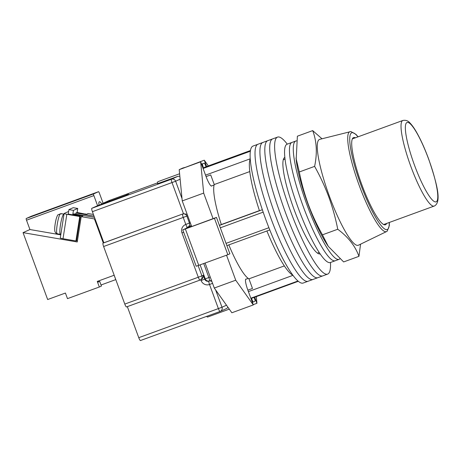 <?xml version="1.0" encoding="UTF-8"?>
<svg xmlns="http://www.w3.org/2000/svg" width="461" height="461" viewBox="0 0 461 461"><rect width="100%" height="100%" fill="white"/><g stroke="black" fill="none" stroke-linecap="round" stroke-linejoin="round"><path stroke-width="0.69" d="M287.266 144.143A72.936 13.26 69.9 0 0 277.574 137.096L257.976 144.253A72.936 13.26 69.9 0 0 270.878 218.22A72.936 13.26 69.9 0 0 308.017 281.279L303.119 283.066A72.936 13.26 69.9 0 1 265.974 220.006A72.936 13.26 69.9 0 1 253.077 146.039L257.976 144.253A72.936 13.26 69.9 0 0 270.878 218.22A72.936 13.26 69.9 0 0 308.017 281.279L312.915 279.487A72.936 13.26 69.9 0 1 275.776 216.428A72.936 13.26 69.9 0 0 312.915 279.487L317.813 277.701A72.936 13.26 69.9 0 1 280.674 214.642A72.936 13.26 69.9 0 0 317.813 277.701L322.717 275.909A72.936 13.26 69.9 0 1 285.572 212.849A72.936 13.26 69.9 0 0 322.717 275.909L327.615 274.122A72.936 13.26 69.9 0 0 330.479 262.482M262.874 142.461A72.936 13.26 69.9 0 0 275.776 216.428A72.936 13.26 69.9 0 1 262.874 142.461M267.778 140.674A72.936 13.26 69.9 0 0 280.674 214.642A72.936 13.26 69.9 0 1 267.778 140.674M272.676 138.882A72.936 13.26 69.9 0 0 285.572 212.849A72.936 13.26 69.9 0 1 272.676 138.882M284.869 157.374A51.39 9.341 69.9 0 0 294.055 209.45A51.39 9.341 69.9 0 0 320.124 253.907M277.574 137.096A72.936 13.26 69.9 0 0 290.476 211.063A72.936 13.26 69.9 0 0 327.615 274.122M220.312 227.809L263.179 212.152M250.392 151.202L203.549 168.311A69.623 12.654 -110.1 0 1 204.909 167.159L250.502 150.511M298.267 281.308L252.674 297.956A69.623 12.654 -110.1 0 1 251.285 298.048L297.927 281.014M226.04 243.362L268.901 227.711M247.862 290.153L252.484 288.465L248.946 278.842A51.39 9.341 -110.1 0 1 228.817 244.895M219.62 225.291L221.315 224.53A51.39 9.341 -110.1 0 1 214.25 184.538L210.706 174.909L206.084 176.598A10.943 1.988 69.9 0 0 211.657 186.06A10.943 1.988 69.9 0 0 211.922 185.783M203.549 168.311L202.356 164.3A73.599 13.381 -110.1 0 1 203.543 163.425A73.599 13.381 -110.1 0 1 204.626 163.28L206.142 166.709M254.213 297.397L255.227 300.82A73.599 13.381 -110.1 0 1 254.04 301.696A73.599 13.381 -110.1 0 1 252.962 301.84L252.259 302.099M292.741 275.102A62.99 11.45 -110.1 0 1 266.907 230.984L269.777 229.935M252.962 301.84L251.285 298.048M248.404 291.617L292.931 275.355M226.864 245.609L266.907 230.984M219.424 225.389L259.468 210.763A62.99 11.45 -110.1 0 1 250.277 158.815M259.468 210.763L262.344 209.709M202.356 164.3L201.653 164.554M205.543 175.134L250.271 158.797M249.799 171.555L214.25 184.538M259.422 210.614L221.315 224.53M284.333 265.916L248.946 278.842M296.561 140.882A62.99 11.45 69.9 0 0 295.841 141.014L292.009 142.409A62.99 11.45 69.9 0 0 303.154 206.292A62.99 11.45 69.9 0 0 335.228 260.753L330.33 262.54A62.99 11.45 69.9 0 1 298.25 208.084A62.99 11.45 69.9 0 1 287.111 144.201L292.009 142.409A62.99 11.45 69.9 0 0 303.154 206.292A62.99 11.45 69.9 0 0 335.228 260.753L339.054 259.353A62.99 11.45 69.9 0 0 339.82 258.875M295.841 141.014A62.99 11.45 69.9 0 0 306.98 204.897A62.99 11.45 69.9 0 0 339.054 259.353M229.29 309.141L207.727 317.012A11.606 2.109 -110.1 0 1 206.597 316.384M213.08 218.647L203.676 193.096L200.644 161.823L206.084 176.598M246.312 279.101A10.943 1.988 -110.1 0 0 245.932 279.061A10.943 1.988 -110.1 0 0 247.862 290.159L253.302 304.934L235.727 280.207L226.53 255.204M254.703 297.218L256.938 303.298L253.204 304.663M256.293 296.636L256.938 303.298M208.349 165.902L204.281 160.186L182.274 168.53L179.208 169.648L182.844 168.011L186.008 167.164M206.62 166.536L204.281 160.186M235.727 280.207L214.29 288.039L231.866 312.765L253.302 304.934M214.29 288.039L205.093 263.029M191.678 226.57L182.239 200.921L179.208 169.648M203.676 193.096L182.239 200.921M200.644 161.823L182.274 168.53M191.569 226.276L187.713 228.016L216.486 217.402L229.878 253.804L227.838 254.72L214.446 218.324L216.486 217.402M214.446 218.324L185.357 228.944L198.749 265.346L196.19 266.245L182.792 229.843L185.357 228.944M227.838 254.72L198.749 265.346M188.52 227.261L182.792 229.843M157.547 183.76A11.606 2.109 -110.1 0 1 157.985 181.657L179.611 173.757M128.521 194.127A10.609 1.93 69.9 0 0 127.703 193.776L110.098 200.207A10.609 1.93 69.9 0 0 109.678 201.238M127.703 193.776A10.609 1.93 69.9 0 0 127.294 194.68M109.718 200.875L102.417 203.543L108.888 200.627A3.313 0.605 -110.1 0 1 108.894 200.621A3.313 0.605 -110.1 0 1 108.905 200.621M199.97 280.104L126.487 306.934A3.313 0.605 -110.1 0 1 126.481 306.94A3.313 0.605 -110.1 0 1 124.793 304.076L103.616 246.514A3.313 0.605 -110.1 0 1 103.022 243.154L183.472 213.708L103.852 242.786L92.402 211.674A3.313 0.605 -110.1 0 1 91.808 208.314L98.285 205.399L125.841 195.337L128.423 194.041M157.541 183.668L177.906 176.321L179.859 176.321M138.761 337.677L218.381 308.599A3.313 0.605 69.9 0 0 220.07 311.463L140.461 340.541A3.313 0.605 -110.1 0 1 140.449 340.541A3.313 0.605 -110.1 0 1 138.761 337.677L127.34 306.628M102.417 203.543L102.526 203.848M103.022 243.154L103.852 242.786M198.115 265.576L201.901 275.868L203.278 275.246C203.445 277.343 202.621 278.836 200.812 279.723M228.022 307.354L226.766 308.461L220.295 311.377A3.313 3.262 65.8 0 1 220.081 311.463A3.313 0.605 69.9 0 0 220.081 311.463A3.313 3.313 0 0 0 220.295 311.377A3.313 3.262 65.8 0 0 221.995 307.233L226.495 305.205M91.808 208.314L171.429 179.237A3.313 0.605 69.9 0 0 172.022 182.596L183.472 213.708L187.16 214.302M386.635 223.447A46.417 8.436 -110.1 0 1 385.575 224.709A46.417 8.436 -110.1 0 1 385.534 224.726A46.417 8.436 -110.1 0 1 361.793 184.642A46.417 8.436 -110.1 0 1 353.483 137.614A46.417 8.436 -110.1 0 1 353.731 137.528A46.417 8.436 -110.1 0 1 355.362 137.804M358.439 245.2A56.363 10.246 -110.1 0 1 358.393 245.223A56.363 10.246 -110.1 0 1 358.341 245.246A56.363 10.246 -110.1 0 1 329.517 196.57A56.363 10.246 -110.1 0 1 319.421 139.464A56.363 10.246 -110.1 0 1 319.732 139.355L350.907 131.546L355.967 134.376L358.088 136.808M358.952 256.339L343.641 261.934L328.29 246.353L327.31 244.9A56.363 10.246 -110.1 0 1 308.081 204.396A56.363 10.246 -110.1 0 1 296.169 159.633L297.38 136.197L312.691 130.607C316.742 141.285 317.381 153.208 314.615 166.381C320.141 176.252 324.861 186.411 328.762 196.87C332.577 207.392 335.573 218.186 337.746 229.25C348.222 237.035 355.293 246.065 358.952 256.339L360.56 244.169M328.29 246.353L322.435 234.839C316.92 225.003 312.201 214.838 308.282 204.35C304.479 193.856 301.488 183.063 299.304 171.97L295.997 158.037M322.008 138.778L312.691 130.607M337.746 229.25L322.435 234.839M314.615 166.381L299.304 171.97M68.216 214.106L68.914 209.611L73.213 207.68L77.736 208.458L77.073 212.671M72.734 214.884L73.437 210.395L77.736 208.458M68.914 209.611L73.437 210.395M68.626 211.461L64.154 213.478A3.313 0.334 8.9 0 0 64.108 213.518A3.313 0.334 8.9 0 0 66.833 214.279L79.747 216.509L80.41 216.209L68.222 214.054M77.108 212.452L85.498 214.123M66.833 214.279L63.013 238.723L75.927 240.947L79.747 216.509M63.013 238.723A3.313 0.334 -171.1 0 1 60.287 237.962L64.108 213.518M80.41 216.209L76.589 240.648L75.927 240.947M85.164 214.065L85.533 213.904M60.155 213.904L60.961 214.048A10.28 1.562 -80.2 0 1 61.319 213.708A10.28 1.562 -80.2 0 1 61.486 213.679L63.906 214.094A10.28 1.562 -80.2 0 0 63.745 214.123A10.28 1.562 -80.2 0 0 60.535 224.478A10.28 1.562 -80.2 0 0 60.42 234.355L57.994 233.934A10.28 1.562 -80.2 0 1 57.861 233.871L55.793 233.093L54.94 231.647C54.605 229.976 54.617 227.89 54.968 225.394C55.556 220.744 56.484 217.269 57.74 214.953L60.155 213.904A10.28 1.562 99.8 0 0 57.227 224.438A10.28 1.562 99.8 0 0 57.055 233.727M61.336 213.697L60.812 213.61M101.852 204.096A12.845 2.334 69.9 0 0 99.374 201.739A12.845 2.334 69.9 0 0 99.346 201.751A12.845 2.334 69.9 0 0 99.006 205.139M114.184 275.234L97.271 281.412L99.328 287.007L67.485 298.642L65.422 293.04L47.662 299.529L23.05 232.638L77.246 241.973L81.205 216.641L94.43 218.923L103.299 243.033M103.103 203.232L99.386 193.119A1.66 0.3 69.9 0 0 98.539 191.684A1.66 0.3 69.9 0 0 98.533 191.69L93.577 193.92A1.66 0.3 69.9 0 0 93.871 195.597L26.502 220.202L29.936 229.538L23.05 232.638M97.594 205.71L93.871 195.597M94.978 218.675L94.43 218.923M31.169 216.29L98.539 191.684L31.169 216.29A1.66 0.3 -110.1 0 1 31.169 216.29L26.208 218.526L93.577 193.92M26.502 220.202A1.66 0.3 -110.1 0 1 26.208 218.526M94.038 216.111L75.927 212.988L76.751 212.619L86.438 214.29L88.091 213.541L93.427 214.463M94.505 217.39L73.996 213.858L73.172 214.227L73.057 214.941M81.205 216.641L82.859 215.898L73.172 214.227M75.927 212.988L75.742 214.158M77.402 240.97L76.296 240.78M29.936 229.538L60.771 234.851M99.328 287.007L101.426 286.068L99.709 281.4L98.233 281.936M97.951 281.164L98.274 282.046L99.709 281.4M114.144 275.246L115.751 279.62L101.028 284.996M180.136 179.202L175.635 181.231A3.313 3.262 65.8 0 0 171.429 179.237L177.906 176.321M157.524 182.867L108.888 200.627L157.524 182.867M92.402 211.674L175.635 181.231L182.009 198.553M187.679 215.702L186.849 216.071L189.425 223.072L190.255 222.703M215.621 289.911L221.995 307.233L218.381 308.599L209.513 284.489A6.633 6.517 65.8 0 1 201.1 280.501L200.817 279.735M124.793 304.076L198.288 277.234L181.98 232.897A6.633 6.517 65.8 0 1 185.812 224.438L183.236 217.436L103.616 246.514M203.278 275.246L204.713 279.135L205.26 278.888L200.097 264.856M188.929 226.674A3.313 3.262 -114.2 0 0 187.99 227.504M187.494 227.308A3.313 3.262 -114.2 0 0 186.06 228.368M187.293 227.388L187.5 227.308A3.313 0.605 69.9 0 1 185.812 224.438L189.425 223.072A3.313 3.262 65.8 0 1 187.506 227.302A3.313 0.605 69.9 0 0 187.506 227.302A3.313 3.313 0 0 0 187.725 227.215L189.655 226.345A3.313 3.262 65.8 0 0 191.113 225.031M190.036 226.968A3.313 0.605 69.9 0 0 189.477 226.426M203.727 263.531L208.873 277.522L205.26 278.888A3.313 3.262 -114.2 0 0 209.467 280.882L208.919 281.129A3.313 3.262 65.8 0 1 211.899 281.527M201.1 280.501L204.713 279.135A3.313 3.262 -114.2 0 0 208.919 281.129A3.313 0.605 69.9 0 0 209.513 284.489L212.567 283.348M210.239 277.021L208.873 277.522A3.313 0.605 -110.1 0 1 209.467 280.882A3.313 3.262 65.8 0 1 211.657 280.87M198.288 277.234A3.313 0.605 69.9 0 0 199.976 280.098A3.313 0.605 69.9 0 0 199.988 280.098A3.313 3.262 -114.2 0 0 201.901 275.868L198.288 277.234M181.98 232.897L183.685 232.269M183.236 217.436L186.849 216.071A3.313 3.262 65.8 0 0 182.642 214.083A3.313 0.605 69.9 0 0 183.236 217.436M357.978 136.854A51.546 9.37 69.9 0 0 351.708 132.803A51.546 9.37 69.9 0 0 360.94 185.028A51.546 9.37 69.9 0 0 387.303 229.543A51.546 9.37 69.9 0 0 389.251 222.49M389.361 222.45L389.309 225.671L387.257 231.105L386.543 231.572A53.194 9.669 -110.1 0 1 386.497 231.595A53.194 9.669 -110.1 0 1 359.286 185.656A53.194 9.669 -110.1 0 1 349.761 131.754A53.194 9.669 -110.1 0 1 350.049 131.656M434.245 206.055A45.587 8.286 -110.1 0 1 434.141 206.096A45.587 8.286 -110.1 0 1 410.826 166.404A45.587 8.286 -110.1 0 1 402.764 120.5A45.587 8.286 -110.1 0 1 402.868 120.459L352.377 138.894M406.971 122.493A42.274 7.681 69.9 0 0 414.543 165.32A42.274 7.681 69.9 0 0 436.164 201.826A42.274 7.681 69.9 0 0 428.592 158.999A42.274 7.681 69.9 0 0 406.971 122.493M319.179 252.495L317.445 253.129M285.059 159.068L283.325 159.702M245.661 279.337L248.231 278.398M211.276 186.019L214.117 184.982M254.04 301.696L252.34 302.318M203.543 163.425L201.509 164.168M201.031 279.637L200.201 280.006A3.313 3.313 0 0 1 199.976 280.098L126.481 306.94M140.449 340.541L220.07 311.463M386.543 231.572L358.393 245.223M383.656 224.536L434.458 205.969C442.064 201.86 436.544 182.539 428.822 159.471C424.696 148.263 420.432 138.888 416.024 131.339C413.915 127.749 411.915 124.989 410.036 123.058C408.175 120.77 405.784 119.9 402.868 120.459M60.42 234.355L60.846 234.39"/></g></svg>
